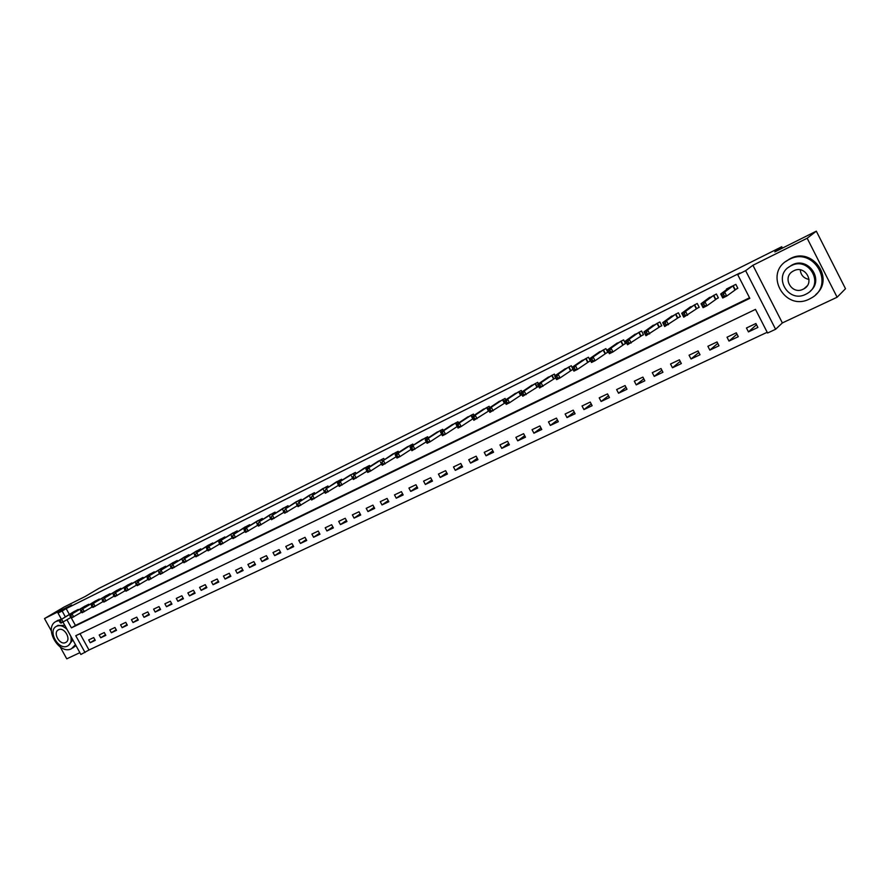 <?xml version="1.0" encoding="UTF-8"?>
<svg xmlns="http://www.w3.org/2000/svg" width="890" height="890" viewBox="0 0 890 890"><rect width="100%" height="100%" fill="white"/><g stroke="black" fill="none" stroke-linecap="round" stroke-linejoin="round"><path stroke-width="1.33" d="M80 633.691L88.989 650L80.879 654.484L63.034 622.154M60.22 646.986L66.761 658.834L79.877 652.67M61.377 619.151L58.017 613.065L71.656 605.011L44.5 618.561L64.147 607.002L85.062 596.556L98.679 588.524L781.731 246.753L774.801 251.915L816.319 231.166L845.5 288.716L837.112 297.227L807.163 238.242L752.918 265.287L745.631 270.66L775.602 329.278L767.581 333.027L755.477 309.386L75.761 635.727L85.04 652.537M752.918 265.287L782.366 322.925L837.112 297.227M782.366 322.925L775.602 329.278M88.989 650L767.191 332.27M44.5 618.561L51.331 630.91M816.319 231.166L807.163 238.242M755.888 323.526L746.454 327.998L748.446 331.892L757.891 327.431L755.888 323.526M736.308 332.816L727.019 337.221L728.999 341.07L738.288 336.687L736.308 332.816M717.029 341.949L707.884 346.288L709.853 350.115L719.009 345.787L717.029 341.949M698.06 350.949L689.06 355.21L691.018 359.004L700.029 354.754L698.06 350.949M679.393 359.805L670.526 363.999L672.473 367.77L681.34 363.576L679.393 359.805M661.003 368.516L652.281 372.654L654.217 376.392L662.95 372.265L661.003 368.516M642.903 377.104L634.314 381.176L636.239 384.88L644.838 380.82L642.903 377.104M625.08 385.559L616.625 389.564L618.539 393.235L626.994 389.242L625.08 385.559M607.525 393.881L599.204 397.83L601.095 401.479L609.439 397.541L607.525 393.881M590.237 402.08L582.038 405.974L583.929 409.589L592.139 405.707L590.237 402.08M573.216 410.157L565.128 413.995L567.008 417.577L575.096 413.761L573.216 410.157M556.439 418.111L548.474 421.893L550.332 425.453L558.308 421.682L556.439 418.111M539.907 425.954L532.053 429.67L533.911 433.207L541.765 429.492L539.907 425.954M523.62 433.675L515.877 437.346L517.724 440.85L525.467 437.19L523.62 433.675M507.567 441.284L499.946 444.9L501.771 448.382L509.403 444.778L507.567 441.284M491.747 448.794L484.227 452.354L486.051 455.802L493.572 452.253L491.747 448.794M476.15 456.192L468.741 459.696L470.554 463.123L477.963 459.629L476.15 456.192M460.775 463.479L453.477 466.939L455.28 470.343L462.578 466.894L460.775 463.479M445.623 470.665L438.425 474.081L440.216 477.452L447.414 474.047L445.623 470.665M430.671 477.752L423.573 481.123L425.353 484.472L432.462 481.112L430.671 477.752M415.942 484.739L408.933 488.065L410.713 491.391L417.71 488.076L415.942 484.739M401.401 491.636L394.504 494.907L396.261 498.211L403.17 494.951L401.401 491.636M387.072 498.433L380.264 501.66L382.01 504.942L388.83 501.715L387.072 498.433M372.932 505.131L366.213 508.324L367.959 511.572L374.679 508.401L372.932 505.131M358.993 511.75L352.362 514.887L354.087 518.125L360.728 514.999L358.993 511.75M345.231 518.269L338.69 521.373L340.414 524.588L346.955 521.495L345.231 518.269M331.647 524.711L325.206 527.77L326.908 530.963L333.372 527.915L331.647 524.711M318.253 531.063L311.889 534.089L313.591 537.249L319.966 534.245L318.253 531.063M305.036 537.337L298.751 540.319L300.453 543.456L306.739 540.486L305.036 537.337M291.987 543.523L285.79 546.46L287.47 549.586L293.678 546.649L291.987 543.523M279.115 549.631L272.996 552.534L274.665 555.638L280.795 552.735L279.115 549.631M266.41 555.66L260.358 558.519L262.027 561.601L268.079 558.742L266.41 555.66M253.861 561.601L247.887 564.438L249.556 567.497L255.519 564.672L253.861 561.601M241.468 567.486L235.583 570.279L237.23 573.316L243.126 570.535L241.468 567.486M229.242 573.282L223.423 576.041L225.07 579.056L230.888 576.308L229.242 573.282M217.16 579.012L211.419 581.726L213.055 584.73L218.807 582.015L217.16 579.012M205.245 584.663L199.571 587.356L201.196 590.337L206.869 587.656L205.245 584.663M193.464 590.248L187.868 592.907L189.481 595.866L195.088 593.218L193.464 590.248M181.838 595.766L176.298 598.392L177.911 601.328L183.44 598.714L181.838 595.766M170.346 601.217L164.884 603.798L166.474 606.724L171.948 604.143L170.346 601.217M158.998 606.591L153.603 609.149L155.194 612.053L160.589 609.505L158.998 606.591M147.785 611.908L142.456 614.434L144.035 617.326L149.375 614.801L147.785 611.908M136.715 617.159L131.442 619.663L133.022 622.533L138.295 620.041L136.715 617.159M125.768 622.355L120.562 624.825L122.13 627.673L127.337 625.214L125.768 622.355M114.955 627.483L109.815 629.92L111.372 632.757L116.523 630.32L114.955 627.483M104.275 632.545L99.191 634.959L100.737 637.774L105.832 635.371L104.275 632.545M93.717 637.552L88.689 639.932L90.235 642.736L95.263 640.355L93.717 637.552M66.973 619.796L71.434 627.873L749.825 298.339L737.688 274.621L739.89 273.007L66.171 608.627L69.342 614.389M71.2 617.738L75.439 625.425L749.547 297.783M735.296 289.55L737.855 288.293L735.841 284.377L726.462 289.016L726.718 289.517M715.872 299.118L718.375 297.883L716.383 294L707.394 299.029M696.748 308.53L699.217 307.317L697.237 303.468L688.382 308.407M677.924 317.797L680.361 316.606L678.38 312.779L669.669 317.63M659.401 326.919L661.793 325.74L659.835 321.946L651.246 326.708M641.156 335.897L643.515 334.74L641.568 330.98L633.102 335.652M623.2 344.742L625.525 343.596L623.59 339.869L615.246 344.452M605.523 353.441L607.803 352.318L605.879 348.613L597.668 353.13M588.112 362.019L590.359 360.906L588.446 357.235L580.347 361.663M572.103 367.314L571.269 365.723L563.292 370.084M570.957 370.463L573.049 369.428M555.16 375.613L554.359 374.089L546.493 378.372M554.058 378.773L555.738 377.95M538.461 383.79L537.693 382.322L529.939 386.538M537.415 386.972L538.684 386.349M522.007 391.856L521.273 390.443L513.63 394.582M521.017 395.038L521.896 394.615M505.809 399.799L505.097 398.442L497.555 402.514M489.834 407.631L489.144 406.318L481.724 410.334M488.933 410.835L473.847 420.291L471.978 416.743L483.626 409.055M474.103 415.352L473.436 414.084L466.115 418.033M458.584 422.961L457.95 421.749L450.718 425.631M443.298 430.46L442.675 429.291L435.555 433.118M428.224 437.869L427.623 436.734L420.603 440.494M413.372 445.167L412.782 444.066L405.851 447.781M398.72 452.365L398.153 451.297L391.311 454.957M384.269 459.463L383.712 458.439L376.971 462.032M370.018 466.471L369.483 465.47L362.831 469.019M355.955 473.38L355.444 472.412L348.88 475.905M342.094 480.2L341.593 479.254L335.118 482.703M328.421 486.919L327.932 486.007L321.535 489.411M314.926 493.561L314.448 492.671L308.14 496.019M301.61 500.113L301.154 499.245L294.924 502.55M288.471 506.577L288.026 505.743L281.874 508.991M275.511 512.952L275.066 512.139L269.002 515.355M262.706 519.248L262.283 518.458L256.298 521.629M250.079 525.467L249.667 524.7L243.749 527.826M237.608 531.608L237.207 530.852L231.367 533.944M225.304 537.671L224.903 536.937L219.14 539.974M213.155 543.657L212.766 542.933L207.07 545.937M201.151 549.564L200.773 548.863L195.155 551.822M189.303 555.393L188.936 554.715L183.385 557.641M177.611 561.156L177.244 560.5L171.759 563.381M166.052 566.852L165.696 566.207L160.278 569.055M154.638 572.47L154.293 571.836L148.941 574.651M143.368 578.033L143.034 577.41L137.739 580.191M132.232 583.517L131.898 582.906L126.68 585.653M121.229 588.935L120.907 588.346L115.745 591.049M110.36 594.286L110.049 593.719L104.942 596.389M99.624 599.582L99.313 599.015L94.273 601.662M89.011 604.811L88.711 604.265L83.727 606.869M78.52 609.984L78.231 609.439L73.303 612.02M782.421 248.11L781.731 246.753M58.017 613.065L62.133 611.018L65.315 616.792M66.171 608.627L62.133 611.018M737.688 274.621L745.631 270.66M75.439 625.425L71.434 627.873M756.511 324.739L748.446 331.892M94.93 639.754L90.235 642.736M105.487 634.748L100.737 637.774M116.167 629.686L111.372 632.757M126.981 624.569L122.13 627.673M137.928 619.373L133.022 622.533M148.997 614.133L144.035 617.326M160.211 608.816L155.194 612.053M171.559 603.442L166.474 606.724M183.051 597.991L177.911 601.328M194.676 592.473L189.481 595.866M206.458 586.899L201.196 590.337M218.384 581.237L213.055 584.73M230.454 575.519L225.07 579.056M242.681 569.711L237.23 573.316M255.063 563.837L249.556 567.497M267.612 557.885L262.027 561.601M280.317 551.856L274.665 555.638M293.188 545.748L287.47 549.586M306.238 539.562L300.453 543.456M319.454 533.288L313.591 537.249M332.838 526.924L326.908 530.963M346.41 520.483L340.414 524.588M360.161 513.953L354.087 518.125M374.111 507.333L367.959 511.572M388.24 500.614L382.01 504.942M402.569 493.805L396.261 498.211M417.087 486.897L410.713 491.391M431.817 479.899L425.353 484.472M446.747 472.801L440.216 477.452M461.899 465.592L455.28 470.343M477.251 458.283L470.554 463.123M492.838 450.863L486.051 455.802M508.646 443.342L501.771 448.382M524.677 435.7L517.724 440.85M540.953 427.945L533.911 433.207M557.463 420.069L550.332 425.453M574.217 412.081L567.008 417.577M591.227 403.96L583.929 409.589M608.482 395.716L601.095 401.479M626.015 387.339L618.539 393.235M643.804 378.829L636.239 384.88M661.871 370.184L654.217 376.392M680.216 361.396L672.473 367.77M698.839 352.462L691.018 359.004M717.763 343.384L709.853 350.115M736.987 334.139L728.999 341.07M737.743 288.082L726.707 296.059L722.736 298.005L720.689 294.023L729.032 287.781M721.89 295.091L720.689 294.023L724.66 292.065L726.707 296.059L724.304 295.903L723.481 294.301L721.89 295.091L722.713 296.682L724.304 295.903M733.293 285.634L724.66 292.065L723.481 294.301M722.736 298.005L722.713 296.682M709.664 297.327L701.042 303.724L704.947 301.799L706.983 305.748L703.078 307.673L701.042 303.724L703.011 306.371L704.58 305.604L703.768 304.024L702.199 304.792M713.869 295.235L704.947 301.799L703.768 304.024M718.274 297.672L706.983 305.748L704.58 305.604M703.078 307.673L703.011 306.371M699.106 307.117L683.731 317.174L681.707 313.258L690.607 306.739M682.83 314.337L681.707 313.258L685.556 311.367L687.569 315.282L685.178 315.149L684.365 313.58L682.83 314.337L683.631 315.906L685.178 315.149M694.767 304.68L685.556 311.367L684.365 313.58M683.731 317.174L683.631 315.906M680.249 316.406L664.697 326.53L662.694 322.647L671.861 316.006M663.762 323.726L662.694 322.647L666.465 320.778L668.479 324.672L666.076 324.539L665.275 322.981L663.762 323.726L664.563 325.284L666.076 324.539M675.955 313.981L666.465 320.778L665.275 322.981M664.697 326.53L664.563 325.284M661.693 325.551L645.962 335.73L643.971 331.881L653.305 325.173M645.005 332.971L643.971 331.881L647.698 330.045L649.689 333.895L647.297 333.783L646.496 332.237L645.005 332.971L645.806 334.518L647.297 333.783M657.443 323.137L647.698 330.045L646.496 332.237M645.962 335.73L645.806 334.518M809.032 279.449C803.726 278.325 800.8 275.121 800.277 269.859M809.41 299.04L811.38 297.983C835.821 284.756 813.649 246.052 789.241 259.435L788.151 260.002C763.208 272.863 784.568 311.978 809.41 299.04M815.763 294.568C835.243 278.759 812.225 246.419 790.22 258.656L785.703 261.593M788.529 267.334L792.078 264.986C808.142 256.12 824.641 279.905 810.223 291.141M805.728 294.301L807.063 293.589C824.752 284.077 808.821 256.109 791.177 265.709L790.298 266.177C772.364 275.477 787.861 303.679 805.728 294.301M793.769 270.794L793.146 271.127C781.62 277.146 791.655 295.291 803.147 289.217L803.948 288.794C815.374 282.686 805.172 264.63 793.769 270.794M59.496 620.452L56.059 621.431C43.254 627.506 59.051 655.452 71.467 648.743L75.45 644.649M72.657 648.042L75.973 645.595M61.121 619.295L57.45 620.597M57.783 625.514L64.792 625.347M72.847 639.932L68.363 645.55M67.05 629.441C63.479 625.937 59.997 624.869 56.604 626.249L56.393 626.349C47.181 630.732 58.595 650.89 67.529 646.04L67.84 645.873C70.777 643.993 71.756 640.767 70.8 636.216M58.54 629.764L58.406 629.842C52.465 632.668 59.841 645.662 65.593 642.524L65.782 642.424C71.701 639.587 64.269 626.56 58.54 629.764M643.414 334.551L627.528 344.786L625.548 340.97L635.204 334.128M626.549 342.072L625.548 340.97L629.208 339.168L631.188 342.984L628.807 342.873L628.006 341.348L626.549 342.072L627.339 343.596L628.807 342.873M639.22 332.137L629.208 339.168L628.006 341.348M627.528 344.786L627.339 343.596M617.371 342.95L607.414 349.915L611.018 348.135L612.988 351.928L609.383 353.697L607.414 349.915L609.16 352.54L610.607 351.828L609.817 350.315L608.371 351.027M621.265 341.015L611.018 348.135L609.817 350.315M625.425 343.406L612.988 351.928L610.607 351.828M609.383 353.697L609.16 352.54M599.76 351.661L589.569 358.726L593.118 356.979L595.065 360.739L591.516 362.475L589.569 358.726L591.272 361.34L592.684 360.639L591.906 359.137L590.482 359.838M603.598 349.748L593.118 356.979L591.906 359.137M607.714 352.14L595.065 360.739L592.684 360.639M591.516 362.475L591.272 361.34M582.405 360.239L571.992 367.392L575.485 365.679L577.432 369.406L573.928 371.119L571.992 367.392L573.649 370.006L575.051 369.317L574.273 367.826L572.871 368.516M586.198 358.347L575.485 365.679L574.273 367.826M590.27 360.728L577.432 369.406L575.051 369.317M573.928 371.119L573.649 370.006M565.328 368.683L554.681 375.936L558.119 374.245L560.055 377.939L556.617 379.63L554.681 375.936L556.306 378.539L557.685 377.861L556.906 376.381L555.527 377.06M569.055 366.825L558.119 374.245L556.906 376.381M572.96 369.272L560.055 377.939L557.685 377.861M556.617 379.63L556.306 378.539M555.672 377.827L539.562 388.007L537.638 384.347L548.496 376.982M538.45 385.47L537.638 384.347L541.031 382.678L542.945 386.349L540.575 386.271L539.807 384.803L538.45 385.47L539.218 386.939L540.575 386.271M552.178 375.168L541.031 382.678L539.807 384.803M539.562 388.007L539.218 386.939M538.639 386.249L522.764 396.261L520.85 392.635L531.92 385.181M521.629 393.758L520.85 392.635L524.188 390.988L526.101 394.626L523.732 394.559L522.964 393.102L521.629 393.758L522.397 395.216L523.732 394.559M535.535 383.39L524.188 390.988L522.964 393.102M522.764 396.261L522.397 395.216M515.577 393.269L504.319 400.789L507.6 399.165L509.503 402.781L506.21 404.394L504.319 400.789L505.82 403.37L507.133 402.725L506.377 401.279L505.064 401.924M519.148 391.489L507.6 399.165L506.377 401.279M521.851 394.548L509.503 402.781L507.133 402.725M506.21 404.394L505.82 403.37M505.331 402.714L489.912 412.404L488.02 408.822L499.49 401.212M488.744 409.967L488.02 408.822L491.258 407.231L493.149 410.813L490.791 410.768L490.034 409.333L488.744 409.967L489.5 411.403L490.791 410.768M503.006 399.465L491.258 407.231L490.034 409.333M489.912 412.404L489.5 411.403M472.657 417.888L471.978 416.743L475.171 415.174L477.04 418.723L474.693 418.689L473.936 417.265L472.657 417.888L473.413 419.312L474.693 418.689M487.086 407.342L475.171 415.174L473.936 417.265M473.847 420.291L473.413 419.312M467.973 416.798L456.158 424.552L459.307 422.995L461.165 426.521L458.027 428.068L456.158 424.552L457.56 427.111L458.817 426.488L458.072 425.075L456.815 425.698M471.411 415.085L459.307 422.995L458.072 425.075M473.002 418.701L461.165 426.521L458.817 426.488M458.027 428.068L457.56 427.111M452.565 424.419L440.572 432.24L443.676 430.704L445.523 434.209L442.43 435.733L440.572 432.24L441.941 434.787L443.187 434.186L442.441 432.785L441.195 433.397M455.947 422.728L443.676 430.704L442.441 432.785M457.204 426.521L445.523 434.209L443.187 434.186M442.43 435.733L441.941 434.787M437.368 431.928L425.22 439.816L428.268 438.314L430.115 441.785L427.055 443.287L426.555 442.363L427.767 441.763L427.033 440.372L425.809 440.973L426.555 442.363M440.706 430.259L428.268 438.314L427.033 440.372M441.629 434.242L430.115 441.785L427.767 441.763M425.22 439.816L425.809 440.973M425.687 437.691L410.079 447.292L422.405 439.315M426.277 441.852L411.903 450.729L411.38 449.828L412.582 449.239L411.848 447.848L410.646 448.449L411.38 449.828M411.848 447.848L413.082 445.801L414.918 449.25L412.582 449.239M410.079 447.292L410.646 448.449M407.62 446.635L395.149 454.657L398.119 453.188L399.944 456.615L396.973 458.072L396.417 457.182L397.608 456.603L396.884 455.224L395.694 455.814L396.417 457.182M410.868 445.011L398.119 453.188L396.884 455.224M411.124 449.361L399.944 456.615L397.608 456.603M395.149 454.657L395.694 455.814M396.261 452.231L383.356 460.464L393.08 453.811M396.195 456.748L382.244 465.303L381.676 464.435L382.845 463.857L382.122 462.5L380.953 463.078L381.676 464.435M382.122 462.5L383.356 460.464L385.17 463.868L382.845 463.857M380.43 461.91L380.953 463.078M378.684 460.931L365.924 469.075L368.816 467.651L370.618 471.021L367.726 472.434L367.136 471.589L368.293 471.021L367.57 469.664L366.424 470.243L367.136 471.589M381.855 459.351L368.816 467.651L367.57 469.664M381.465 464.046L370.618 471.021L368.293 471.021M365.924 469.075L366.424 470.243M367.648 466.382L354.465 474.726L364.555 467.906M366.947 471.233L353.408 479.476L352.807 478.642L353.942 478.075L353.23 476.74L352.084 477.296L352.807 478.642M353.23 476.74L354.465 474.726L356.256 478.075L353.942 478.075M351.617 476.128L352.084 477.296M353.63 473.313L337.51 483.092L350.582 474.815M352.629 478.319L339.29 486.407L338.667 485.595L339.791 485.039L339.079 483.704L337.955 484.26L338.667 485.595M339.079 483.704L340.325 481.701L342.105 485.028L339.791 485.039M337.51 483.092L337.955 484.26M339.802 480.144L326.363 488.588L336.798 481.635M338.511 485.295L325.373 493.249L324.728 492.448L325.84 491.903L325.128 490.579L324.016 491.124L324.728 492.448M325.128 490.579L326.363 488.588L328.143 491.892L325.84 491.903M323.604 489.956L324.016 491.124M326.163 486.886L312.601 495.385L323.192 488.354M324.583 492.192L311.634 500.002L310.977 499.212L312.067 498.678L311.367 497.365L310.276 497.899L310.977 499.212M311.367 497.365L312.601 495.385L314.37 498.656L312.067 498.678M309.876 496.731L310.276 497.899M312.713 493.538L299.029 502.082L309.776 494.985M310.855 498.978L298.083 506.655L297.416 505.887L298.495 505.353L297.794 504.051L296.715 504.586L297.416 505.887M297.794 504.051L299.029 502.082L300.787 505.331L298.495 505.353M296.337 503.406L296.715 504.586M299.429 500.102L285.634 508.691L296.537 501.526M297.305 505.676L284.722 513.219L284.032 512.473L285.089 511.95L284.399 510.649L283.332 511.172L284.032 512.473M284.399 510.649L285.634 508.691L287.381 511.917L285.089 511.95M282.987 509.992L283.332 511.172M286.324 506.577L272.429 515.21L283.476 507.99M283.932 512.284L271.528 519.704L270.827 518.959L271.873 518.447L271.183 517.168L270.137 517.68L270.827 518.959M271.183 517.168L272.429 515.21L274.153 518.414L271.873 518.447M269.804 516.5L270.137 517.68M273.397 512.974L259.391 521.64L270.582 514.364M270.738 518.803L258.523 526.101L257.8 525.367L258.834 524.866L258.144 523.587L257.11 524.099L257.8 525.367M258.144 523.587L259.391 521.64L261.115 524.822L258.834 524.866M256.798 522.92L257.11 524.099M260.637 519.282L243.971 529.25L257.855 520.65M257.733 525.234L245.685 532.409L244.95 531.697L245.963 531.197L245.284 529.928L244.261 530.429L244.95 531.697M245.284 529.928L246.519 527.981L248.232 531.152L245.963 531.197M243.971 529.25L244.261 530.429M248.032 525.5L233.825 534.256L245.284 526.858M244.884 531.586L233.013 538.628L232.257 537.938L233.269 537.438L232.59 536.181L231.578 536.681L232.257 537.938M232.59 536.181L233.825 534.256L235.527 537.393L233.269 537.438M231.311 535.491L231.578 536.681M235.594 531.653L218.807 541.665L232.891 532.988M232.212 537.849L220.498 544.78L219.741 544.09L220.731 543.601L220.053 542.355L219.062 542.844L219.741 544.09M220.053 542.355L221.298 540.43L222.989 543.556L220.731 543.601M218.807 541.665L219.062 542.844M223.323 537.727L206.469 547.75L220.642 539.04M219.696 544.024L208.16 550.843L207.381 550.176L208.36 549.686L207.693 548.451L206.703 548.93L207.381 550.176M207.693 548.451L208.928 546.538L210.607 549.642L208.36 549.686M206.469 547.75L206.703 548.93M211.197 543.712L196.723 552.557L208.549 545.025M207.348 550.12L195.967 556.828L195.177 556.172L196.145 555.694L195.477 554.47L194.51 554.937L195.177 556.172M195.477 554.47L196.723 552.557L198.392 555.638L196.145 555.694M194.298 553.758L194.51 554.937M199.227 549.631L184.664 558.508L196.612 550.921M195.166 556.139L183.941 562.747L183.14 562.102L184.096 561.623L183.429 560.4L182.472 560.878L183.14 562.102L172.059 568.577L171.247 567.942L172.193 567.486L171.525 566.263L170.58 566.73L171.247 567.942L160.334 574.339L159.499 573.727L160.434 573.26L159.777 572.059L158.843 572.515L159.499 573.727M183.429 560.4L184.664 558.508L186.333 561.568L184.096 561.623M182.272 559.688L182.472 560.878M187.412 555.471L172.76 564.382L184.831 556.751M171.525 566.263L172.76 564.382L174.418 567.42L172.193 567.486M170.402 565.539L170.58 566.73M175.731 561.245L161.012 570.178L173.194 562.502M159.777 572.059L161.012 570.178L162.659 573.193L160.434 573.26M158.687 571.324L158.843 572.515M164.205 566.941L147.106 577.043L161.691 568.187M159.521 573.727L148.752 580.035L147.907 579.423L148.83 578.967L148.174 577.777L147.251 578.222L147.907 579.423M148.174 577.777L149.409 575.897L151.055 578.901L148.83 578.967M147.106 577.043L147.251 578.222M152.824 572.57L137.95 581.559L150.332 573.794M147.94 579.446L137.305 585.653L136.459 585.053L137.371 584.608L136.715 583.417L135.814 583.862L136.459 585.053M136.715 583.417L137.95 581.559L139.585 584.53L137.371 584.608M135.68 582.672L135.814 583.862M141.577 578.133L124.389 588.245L139.118 579.346M136.504 585.086L126.013 591.205L125.156 590.615L126.057 590.181L125.401 588.991L124.511 589.436L125.156 590.615M125.401 588.991L126.636 587.133L128.26 590.103L126.057 590.181M124.389 588.245L124.511 589.436M130.463 583.618L115.466 592.651L128.038 584.819M125.212 590.66L114.855 596.689L113.987 596.111L114.877 595.677L114.232 594.498L113.341 594.932L113.987 596.111M114.232 594.498L115.466 592.651L117.079 595.599L114.877 595.677M113.241 593.752L113.341 594.932M119.483 589.047L104.419 598.102L117.091 590.226M114.065 596.155L103.841 602.096L102.962 601.54L103.83 601.106L103.196 599.938L102.317 600.372L102.962 601.54M103.196 599.938L104.419 598.102L106.032 601.017L103.83 601.106M102.228 599.181L102.317 600.372M108.636 594.409L91.347 604.555L106.277 595.577M103.04 601.596L92.949 607.447L92.059 606.902L92.927 606.468L92.293 605.311L91.425 605.734L92.059 606.902M92.293 605.311L93.517 603.476L95.119 606.379L92.927 606.468M91.347 604.555L91.425 605.734M97.922 599.704L82.748 608.793L95.586 600.861M92.16 606.958L82.192 612.732L81.29 612.198L82.147 611.775L81.513 610.618L80.656 611.041L81.29 612.198M81.513 610.618L82.748 608.793L84.339 611.686L82.147 611.775M80.601 609.85L80.656 611.041M87.331 604.944L69.987 615.09L85.028 606.079M81.413 612.264L71.567 617.96L70.655 617.426L71.5 617.015L70.877 615.858L70.032 616.281L70.655 617.426M70.877 615.858L72.101 614.044L73.681 616.915L71.5 617.015M69.987 615.09L70.032 616.281M76.874 610.117L61.588 619.24L74.593 611.241M70.788 617.504L61.065 623.111L60.153 622.6L60.987 622.188L60.353 621.042L59.519 621.454L60.153 622.6M60.353 621.042L61.588 619.24L63.157 622.088L60.987 622.188M59.496 620.263L59.519 621.454M733.16 285.723L735.162 289.639M732.882 285.901L734.884 289.817M713.736 295.313L715.727 299.207M713.457 295.502L715.449 299.385M694.623 304.769L696.603 308.619M694.345 304.947L696.325 308.797M675.822 314.059L677.791 317.886M675.521 314.248L677.501 318.064M657.298 323.215L659.256 326.997M657.009 323.404L658.967 327.186M639.076 332.226L641.023 335.975M638.775 332.415L640.722 336.164M621.131 341.093L623.067 344.819M620.831 341.282L622.766 345.009M603.465 349.826L605.378 353.53M603.153 350.015L605.078 353.719M586.054 358.436L587.967 362.097M585.754 358.626L587.656 362.286M568.921 366.903L570.813 370.54M568.61 367.092L570.501 370.73M552.034 375.246L553.925 378.862M551.722 375.447L553.602 379.051M535.402 383.468L537.271 387.05M535.079 383.668L536.959 387.25M519.015 391.567L520.873 395.127M518.692 391.767L520.561 395.327M502.861 399.554L504.719 403.081M502.539 399.755L504.396 403.281M486.952 407.42L488.788 410.924M486.63 407.62L488.465 411.113M471.266 415.174L472.067 416.687M470.944 415.374L472.768 418.845M455.802 422.817L456.581 424.274M455.48 423.017L456.259 424.486M440.561 430.348L441.307 431.761M440.239 430.549L440.984 431.973M425.542 437.78L426.266 439.137M425.209 437.98L425.932 439.349M410.724 445.1L411.425 446.413M410.39 445.3L411.102 446.624M396.117 452.32L396.795 453.6M395.783 452.521L396.462 453.811M381.71 459.44L382.366 460.675M381.376 459.641L382.032 460.887M367.503 466.46L368.137 467.662M367.158 466.672L367.804 467.873M353.486 473.391L354.109 474.548M353.152 473.591L353.775 474.771M339.657 480.222L340.269 481.357M339.324 480.433L339.924 481.568M326.018 486.964L326.608 488.065M325.684 487.175L326.274 488.276M312.568 493.616L313.135 494.684M312.223 493.828L312.802 494.896M299.285 500.18L299.841 501.215M298.94 500.391L299.496 501.426M286.18 506.655L286.725 507.667M285.835 506.866L286.38 507.878M273.252 513.052L273.775 514.031M272.907 513.263L273.43 514.242M260.492 519.36L261.004 520.316M260.136 519.571L260.659 520.528M247.887 525.59L248.388 526.513M247.542 525.79L248.043 526.724M235.45 531.731L235.939 532.643M235.105 531.942L235.594 532.854M223.179 537.805L223.646 538.684M222.823 538.016L223.301 538.895M211.052 543.801L211.52 544.658M210.696 544.001L211.164 544.869M199.082 549.709L199.538 550.554M198.726 549.92L199.182 550.765M187.267 555.56L187.712 556.372M186.911 555.76L187.356 556.584M175.586 561.323L176.02 562.124M175.241 561.534L175.675 562.335M164.06 567.019L164.483 567.798M163.704 567.23L164.138 568.02M152.68 572.648L153.091 573.416M152.323 572.86L152.735 573.627M141.432 578.211L141.833 578.956M141.076 578.422L141.477 579.168M130.318 583.707L130.719 584.43M129.962 583.918L130.363 584.641M119.338 589.135L119.727 589.836M118.982 589.336L119.371 590.048M108.491 594.487L108.88 595.188M108.135 594.698L108.524 595.399M97.778 599.782L98.156 600.461M97.422 599.994L97.8 600.683M87.187 605.022L87.554 605.69M86.831 605.233L87.198 605.901M76.729 610.195L77.085 610.84M76.373 610.406L76.729 611.052M807.074 285.979L803.948 288.794M791.199 265.442L790.298 266.177M788.151 260.002L789.13 259.235M58.228 625.247L56.393 626.349M56.059 621.431L58.05 620.241"/></g></svg>
